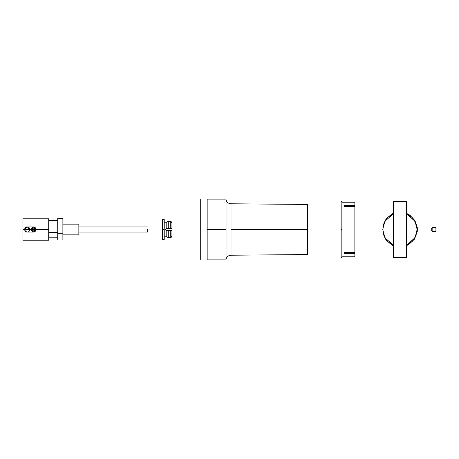 <?xml version="1.0" encoding="UTF-8"?>
<svg xmlns="http://www.w3.org/2000/svg" width="459" height="459" viewBox="0 0 459 459"><rect width="100%" height="100%" fill="white"/><g stroke="black" fill="none" stroke-linecap="round" stroke-linejoin="round"><path stroke-width="0.69" d="M393.506 229.5L393.506 257.407L393.506 201.593L393.506 257.407L406.387 257.407L406.387 201.593L406.387 229.5L406.387 201.593L393.506 201.593L393.506 229.5M417.242 231.669L417.357 229.5L415.814 222.925L412.096 217.354L406.387 213.578L415.074 221.358L417.122 229.5L415.074 237.642L406.387 245.422L412.096 241.646L415.814 236.075L417.357 229.5L417.242 227.394M393.506 213.578L387.803 217.354L384.08 222.925L382.772 229.5L384.08 236.075L387.803 241.646L393.506 245.422L384.826 237.642L382.772 229.5L384.826 221.358L393.506 213.578M417.311 231.049L417.288 227.647M341.984 256.765L354.864 256.765L354.864 253.729L354.864 256.765L354.864 253.729L344.56 253.729L344.56 252.444L354.864 252.444L354.864 253.729L344.56 253.729L344.56 252.444L354.864 252.444L354.864 206.556L344.56 206.556L344.56 205.271L354.864 205.271L354.864 206.556L344.56 206.556L344.56 205.271L354.864 205.271L354.864 202.241L341.984 202.235M344.56 205.643L354.864 205.643L344.56 205.643M354.864 253.729L354.864 253.357L344.56 253.357L354.864 253.357L354.864 252.743M341.984 203.716L341.984 229.5L341.984 203.716M341.984 240.183L341.984 229.5L341.123 229.5L341.123 257.407L341.123 229.5L341.984 229.5L341.984 257.407L341.984 240.183M354.864 205.643L354.864 202.235M341.123 201.593L341.123 229.5L341.123 201.593L341.984 201.593M354.864 252.444L354.864 206.556M435.975 231.353L435.987 227.561M435.872 228.341L435.918 227.383L432.826 227.377L432.82 231.669L435.93 231.577L435.901 227.48L435.93 231.577L432.837 231.571L432.808 227.475L432.837 231.571L432.808 227.475L432.837 231.571L435.912 231.675L435.866 230.711M432.808 227.475L431.764 228.479M432.826 227.377L431.707 228.496L431.707 230.556L432.82 231.669M431.701 230.544L431.701 228.542M431.712 230.504L431.701 228.542L431.712 230.504M435.93 231.577L435.901 227.48L435.93 231.577M207.158 259.128L226.046 259.128L226.046 229.5L207.158 229.5L207.158 199.011L200.285 199.011L200.285 259.989L207.158 259.989L207.158 199.011L207.158 229.5L226.046 229.5L226.046 199.872L207.158 199.872M200.285 229.5L200.285 259.989L200.285 229.5M307.633 204.45L307.633 229.5L307.633 204.45L231.003 203.779L231.003 229.5L307.633 229.5L307.633 254.55L307.633 229.5L231.003 229.5L231.003 203.779L231.003 255.221C228.467 255.399 226.815 256.701 226.046 259.128M226.046 229.5L226.046 199.872L226.046 229.5M48.711 229.5L48.711 240.235L48.711 229.5L35.917 229.5L48.711 229.5L48.711 218.765L48.711 229.5L48.711 218.765L22.95 218.765L22.95 240.235L22.95 218.765L22.95 229.5L24.666 229.5L22.95 229.5L22.95 240.235L48.711 240.235L48.711 229.5M29.818 229.5L31.453 229.5C31.591 231.055 32.337 231.91 33.685 232.076L27.242 232.076L25.423 231.325L24.666 229.5L25.423 227.675L27.448 226.93M33.685 229.5L32.199 229.5L35.171 229.5L34.735 228.284L33.685 227.784L32.199 229.5L33.685 231.216C35.601 230.074 35.601 228.926 33.685 227.784L32.635 228.284L32.199 229.5L32.635 230.716L33.685 231.216L34.735 230.716L35.171 229.5M28.963 229.5A1.716 1.716 0 0 0 27.242 227.784A1.716 1.716 0 0 0 25.526 229.5L31.453 229.5L32.107 227.675L33.685 226.924C32.337 227.09 31.591 227.945 31.453 229.5L24.666 229.5L25.423 227.675L27.242 226.924C26.088 226.723 25.228 227.584 24.666 229.5A2.576 2.576 0 0 0 28.533 231.732A2.576 2.576 0 0 0 28.533 227.268A2.576 2.576 0 0 0 24.666 229.5C24.832 231.078 25.687 231.933 27.242 232.076L27.19 232.076M27.242 232.076L25.423 231.325L24.666 229.5L25.228 227.893M27.19 226.924L33.685 226.924L35.263 227.675L35.917 229.5L35.263 231.325L33.685 232.076C36.565 230.361 36.565 228.639 33.685 226.924M33.685 232.076L32.107 231.325L31.453 229.5L28.165 229.5M62.883 239.122L62.883 219.293M57.731 232.495L48.711 232.495L57.731 232.495M57.731 239.122L57.731 219.293M62.883 239.942L62.883 233.321L57.731 233.321L57.731 239.942L62.883 239.942M57.731 225.094L57.731 233.321L62.883 233.321L62.883 225.094M147.557 229.5L147.557 232.076L147.557 229.5M78.856 234.865L78.856 224.135L78.856 234.865L62.883 234.865M165.756 236.746L166.795 236.775L166.795 230.361L166.795 236.775L168.281 237.642L168.281 230.361L166.365 230.361L165.504 229.494L165.756 230.108L165.504 229.5L166.359 228.639L170.226 228.639L170.226 221.427L171.442 221.938L171.947 223.154L171.947 228.639L171.947 223.154L170.226 221.427L170.226 228.639L171.947 228.639M164.219 219.236L162.497 219.276L162.497 229.5L164.219 229.5L164.219 219.236L164.219 229.5L162.497 229.5L162.497 239.724L163.358 239.764L164.219 239.764L164.219 229.5L164.219 239.764M165.756 230.108L166.365 230.361L165.504 229.494L166.359 228.639L165.504 229.494L165.762 228.88M163.358 239.724L162.497 239.724L162.497 219.276L163.358 219.276M170.226 221.358L171.947 223.085L171.448 221.869L170.226 221.358L168.281 221.358L170.226 221.358M171.448 237.131L171.947 235.915L171.947 230.361L168.281 230.361L168.281 237.642L170.226 237.642L171.448 237.131M165.504 236.792L166.795 236.775L168.281 237.642L170.226 237.642L170.226 230.361L170.226 237.642L171.947 235.915L171.947 230.361L168.281 230.361M166.359 228.639L168.281 228.639L168.281 221.427L170.226 221.427L168.281 221.427L168.281 228.639L166.795 228.639L166.795 222.294L166.365 222.225L168.281 221.358M165.756 222.208L166.795 222.225M166.795 228.639L166.795 222.294L168.281 221.427L166.233 222.288M170.226 230.361L171.947 230.361M166.795 230.361L166.365 230.361M168.281 228.639L170.226 228.639M48.711 238.519L48.711 220.481M417.277 227.498L414.896 220.509L409.841 215.133L406.387 213.292M393.506 213.292L391.768 214.095L386.157 218.823L382.984 225.444L382.978 233.516L386.122 240.132L391.711 244.876L393.506 245.708M406.387 245.708L408.699 244.59L414.529 239.076L417.271 231.537M341.984 257.407L341.123 257.407M231.003 203.779C228.467 203.601 226.815 202.299 226.046 199.872M307.633 254.55L231.003 255.221M57.731 237.796L48.711 237.796M48.711 220.618L57.731 220.618M57.731 218.473L62.883 218.473M78.856 232.076L147.557 232.076M147.557 226.924L78.856 226.924M78.856 224.135L62.883 224.135M165.556 236.798L164.219 236.798M165.556 222.202L164.219 222.202"/></g></svg>
